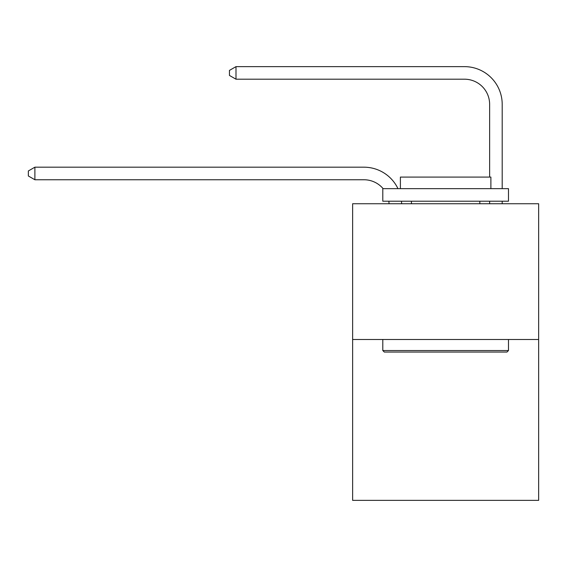 <?xml version="1.0" encoding="UTF-8"?>
<svg xmlns="http://www.w3.org/2000/svg" width="567" height="567" viewBox="0 0 567 567"><rect width="100%" height="100%" fill="white"/><g stroke="black" fill="none" stroke-linecap="round" stroke-linejoin="round"><path stroke-width="0.85" d="M538.65 339.484L538.65 203.737L352.631 203.737L352.631 500.363L538.65 500.363L538.65 339.484L352.631 339.484M389.054 203.737A25.139 25.139 0 0 0 388.813 201.221A25.139 25.139 0 0 1 389.054 203.737A25.139 25.139 0 0 0 388.813 201.221A25.139 25.139 0 0 1 389.054 203.737A25.139 25.139 0 0 0 388.813 201.221A25.139 25.139 0 0 1 389.054 203.737A25.139 25.139 0 0 0 388.813 201.221A25.139 25.139 0 0 1 389.054 203.737M363.943 179.753A25.139 25.139 0 0 1 383.129 188.655A25.139 25.139 0 0 0 363.943 179.753A25.139 25.139 0 0 1 383.129 188.655A25.139 25.139 0 0 0 363.943 179.753A25.139 25.139 0 0 1 383.129 188.655A25.139 25.139 0 0 0 363.943 179.753A25.139 25.139 0 0 1 383.129 188.655A25.139 25.139 0 0 0 363.943 179.753L34.885 179.753L28.35 175.983L28.35 170.958L34.885 167.187L363.943 167.187A37.706 37.706 0 0 1 397.97 188.655M489.633 177.088L489.633 104.342A25.139 25.139 0 0 0 464.493 79.203L235.992 79.203L229.451 75.432L229.451 70.407L235.992 66.637L464.493 66.637A37.706 37.706 0 0 1 502.199 104.342L502.199 188.655M34.885 179.753L34.885 167.187L363.943 167.187M489.633 104.342A25.139 25.139 0 0 0 464.493 79.203A25.139 25.139 0 0 1 489.633 104.342A25.139 25.139 0 0 0 464.493 79.203A25.139 25.139 0 0 1 489.633 104.342A25.139 25.139 0 0 0 464.493 79.203A25.139 25.139 0 0 1 489.633 104.342A25.139 25.139 0 0 0 464.493 79.203M235.992 79.203L235.992 66.637L464.493 66.637M506.976 352.05L384.306 352.05L382.796 350.541L508.486 350.541L506.976 352.05M382.796 188.655L508.486 188.655L508.486 201.221L382.796 201.221L382.796 188.655M490.887 188.655L490.887 177.088L400.394 177.088L400.394 188.655M382.796 339.484L382.796 350.541M508.486 339.484L508.486 350.541M411.451 201.221L411.451 203.737M479.824 201.221L479.824 203.737M401.471 201.221A37.706 37.706 0 0 1 401.627 203.737M502.199 201.221L502.199 203.737M489.633 203.737L489.633 201.221"/></g></svg>
